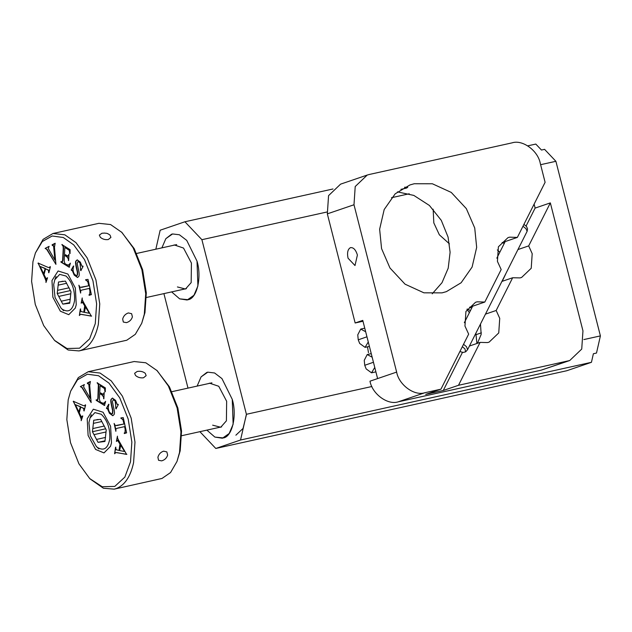 <?xml version="1.0" encoding="UTF-8"?>
<svg xmlns="http://www.w3.org/2000/svg" width="632" height="632" viewBox="0 0 632 632"><rect width="100%" height="100%" fill="white"/><g stroke="black" fill="none" stroke-linecap="round" stroke-linejoin="round"><path stroke-width="0.95" d="M69.773 302.76L64.709 303.881L69.718 303.234L71.013 291.731L65.412 281.114L60.403 281.761L62.892 281.208M66.565 283.302L58.152 285.158L57.567 290.349L69.086 287.797M70.784 293.754L58.752 296.424L61.28 301.203L70.31 299.205M67.822 303.478L69.733 303.052M61.28 301.203L62.813 304.118L69.789 302.578M70.405 290.586L57.212 293.509L58.752 296.424M60.403 281.761L58.507 282.006L58.152 285.158M57.212 293.509L57.567 290.349M62.813 304.118L64.709 303.881M65.989 276.018C72.151 281.959 75.003 290.199 74.537 300.729C72.743 310.225 68.643 313.053 62.236 309.222L61.114 308.234L55.055 297.522L53.688 284.511L54.802 279.731L59.684 274.367L65.989 276.018M105.007 440.978L99.943 442.1L104.951 441.46L106.247 429.958L100.646 419.34L95.637 419.988L98.126 419.435M101.799 421.52L93.386 423.385L92.801 428.575L104.32 426.023M106.018 431.98L93.986 434.642L96.506 439.43L105.544 437.431M103.055 441.705L104.967 441.278M96.506 439.43L98.047 442.345L105.023 440.804M105.639 428.804L92.446 431.727L93.986 434.642M95.637 419.988L93.741 420.225L93.386 423.385M92.801 428.575L92.446 431.727M99.943 442.1L98.047 442.345M101.223 414.244C107.385 420.185 110.237 428.425 109.77 438.948C107.977 448.444 103.877 451.28 97.47 447.448L96.348 446.461L90.289 435.74L88.922 422.737L90.036 417.957L94.911 412.593L101.223 414.244M527.775 145.842L535.802 144.064L541.466 150.045L544.571 149.35L555.899 161.302L600.4 335.9L596.497 353.051L593.385 353.738L591.433 362.31L240.547 440.014L215.796 448.467L566.683 370.763L591.433 362.31M433.821 222.922L439.351 234.796L449.431 243.857L439.351 234.796L433.821 222.922L433.149 209.208L433.821 222.922M206.775 372.469L201.079 376.885L197.129 386.089L201.079 376.885L207.802 372.177L206.775 372.469M206.877 430.131L214.88 437.083L222.432 438.229L229.187 433.489L233.137 424.214L232.252 399.353L221.951 378.592L214.611 372.983L207.802 372.177L214.611 372.983L221.951 378.592L232.252 399.353C237.15 415.295 232.315 436.514 223.459 437.944L214.88 437.083L206.877 430.131M246.527 414.268L243.036 428.449L235.886 435.195M171.541 234.243L165.845 238.667L161.895 247.87L165.845 238.667L172.576 233.958L171.541 234.243M171.643 291.905L179.646 298.857L187.198 300.01L193.953 295.27L197.903 285.996L197.018 261.135L186.716 240.365L179.377 234.756L172.576 233.958L179.377 234.756L186.716 240.365L197.018 261.135C201.916 277.069 197.081 298.288 188.233 299.718L179.646 298.857L171.643 291.905M368.48 352.672L367.508 346.826L368.48 352.672M371.877 386.507L246.409 414.292L240.547 440.014M600.4 335.9L583.873 339.558M246.409 414.292L201.9 239.694L184.915 221.769L160.165 230.222L155.843 249.206M163.909 293.619L187.996 388.111M199.886 431.672L215.796 448.467M332.993 188.976L184.915 221.769M201.9 239.694L326.926 212.012M391.485 197.713L409.236 193.779M540.605 164.691L555.899 161.302M466.977 309.404L469.386 312.682M475.864 333.238L476.907 343.484M377.604 378.584L396.643 372.09L353.991 204.76L355.216 186.527L367.232 175.048L369.238 174.487L512.078 142.856C522.546 139.332 538.069 150.692 540.305 163.506L545.1 182.316L517.355 237.419L509.613 237.166L508.01 237.616L498.403 246.796L497.423 261.387L501.176 269.54L484.807 302.057L477.152 301.827L475.541 302.278L465.934 311.458L464.954 326.049L468.66 334.13L440.938 389.178L425.707 394.376L443.269 390.489L458.5 385.291L569.716 360.54L541.055 370.202L398.215 401.834C387.756 405.357 372.232 393.997 369.989 381.183L377.604 378.584L362.768 320.385L355.152 322.984L362.989 321.253M477.429 343.31L481.173 334.407L480.478 324.074M470.445 310.581L467.214 309.016M367.232 175.048L340.577 184.149L328.561 195.628L327.337 213.861L355.152 322.984M350.444 247.657C353.407 247.262 355.729 249.711 357.404 255.004L355.002 265.543L348.042 258.196C346.96 252.705 347.766 249.19 350.444 247.657L350.721 247.578M400.901 189.347L406.479 188.099L407.751 187.293L404.583 187.214M517.355 237.419L502.124 242.617L504.281 243.375M484.807 302.057L469.576 307.255L471.741 308.005M526.085 226.027L535.114 208.094L534.111 204.144M443.269 390.489L462.482 352.34M518.011 249.537L528.692 245.895L550.346 202.896L535.114 208.094M458.5 385.291L480.099 342.394L469.418 346.044M485.487 314.12L496.175 310.478L512.647 277.756L501.966 281.398M496.175 310.478L499.73 318.346L498.751 332.938L489.136 342.117L487.533 342.568L480.099 342.394M569.716 360.54L581.732 349.069L582.957 330.828L550.346 202.896M528.692 245.895L532.199 253.685L531.22 268.276L521.605 277.456L520.002 277.906L512.647 277.756M396.643 372.09C398.879 384.896 414.402 396.256 424.87 392.733L440.938 389.178M474.727 227.986L476.67 247.381L472.104 267.067L461.123 282.765L446.366 291.652L442.06 292.861L423.938 292.829L405.049 284.171L389.96 267.976L381.57 248.613L379.635 229.219L384.193 209.532L395.182 193.827L409.939 184.947L414.244 183.738L432.367 183.77L451.248 192.42L466.337 208.623L474.727 227.986M497.329 249.924L499.825 252.223M505.695 274.004L502.227 281.311M397.425 191.875L413.834 195.422L429.397 205.455L441.294 220.37L448.072 237.079L450.103 252.263L448.214 268.166L442.013 282.686L432.225 293.817M212.66 425.17L220.734 427.248L226.406 420.825L226.651 401.265L218.751 386.278L209.5 383.166L208.592 383.553M111.485 442.921L110.584 426.237L103.095 412.246L93.331 409.188L87.208 418.771L88.109 435.456L95.598 449.439L104.004 452.907L110.521 446.311L111.485 442.921M68.185 399.851L66.834 419.593L70.508 442.677L78.929 463.809L89.72 478.566L102.202 486.735L114.779 486.419L124.844 477.113L130.508 461.834L131.859 442.092L128.185 419.016L119.764 397.876L108.973 383.118L98.545 375.732L87.398 374.215L77.539 379.761L70.658 391.145L68.185 399.851M120.87 417.926L123.248 417.618L126.621 432.833L124.338 433.552L125.01 432.422L125.168 429.239L124.591 426.624L116.999 428.306L115.94 428.931L115.861 431.316L114.115 423.424L115.277 425.613L124.006 423.985L122.987 419.917L120.87 417.926M104.146 388.348L100.093 385.631L99.73 392.559L103.34 394.321L104.201 392.693L103.877 398.816L103.458 396.864L102.036 394.984L99.682 393.523L99.382 399.298L100.164 401.818L101.981 402.94L104.146 403.232L105.591 401.628L104.438 405.46L96.183 400.34L96.206 399.866L97.312 400.246L97.873 398.176L98.379 384.596L97.099 382.779L105.362 387.906L105.275 391.832L104.454 388.285L100.093 385.631M103.316 394.336L104.225 392.448M103.751 403.493L105.591 401.367M96.578 400.096L97.628 400.175L98.181 398.105L98.782 386.721L98.687 384.525L97.407 382.716M81.354 417.002L82.436 415.974L82.705 416.283L81.204 420.699L81.236 419.166L80.106 416.283L73.344 401.288L83.037 405.499L84.554 405.863L85.352 404.788L85.62 405.088L84.08 410.998L83.598 408.469L80.785 407.024L79.269 412.846L81.354 417.002L81.899 417.096M87.445 383.545L87.295 383.055L90.155 381.586L90.297 382.076L89.697 385.417L91.134 402.529L81.884 387.495L80.351 386.626L84.135 384.683L83.621 386.91L90.131 398.279L88.82 384.327L87.445 383.545L90.463 381.515M117.173 404.385L118.216 404.867L116.019 408.864L115.19 401.043L113.294 399.685L112.425 401.628L113.381 406.566C114.621 411.108 114.795 413.834 113.918 414.726L112.757 415.722L109.415 413.273L107.448 408.651L106.46 408.248L108.641 404.283L108.87 404.678C107.914 407.292 108.167 409.86 109.644 412.388L111.738 414.007L112.417 413.431L112.607 410.531C111.603 405.997 109.921 399.874 111.335 399.045L112.441 398.089L115.561 400.348L117.173 404.385L117.979 404.472M112.907 415.682L109.723 413.209L107.756 408.58L106.697 408.651M119.946 444.051L117.915 440.251L116.383 441.42L117.418 436.467L117.528 438.055L118.848 440.733L126.574 454.384L117.015 452.631L115.782 452.575L114.605 453.737L115.545 447.235L116.225 449.708L119.014 450.458L119.946 444.051L117.457 440.228M120.459 444.936L124.599 451.374L120.775 444.865L119.645 450.577L124.291 451.438M120.254 443.98L119.014 450.458M114.605 453.737L115.854 447.164M126.882 454.313L115.948 452.544M116.383 441.42L117.449 436.159M117.489 404.314L118.287 404.401L117.489 404.314M111.888 413.96L112.725 413.368L112.915 410.46C111.911 405.926 110.237 399.803 111.643 398.974L112.599 398.065M106.46 408.248L108.949 404.211M107.005 408.58L107.756 408.58L106.769 408.177M115.782 408.469L115.506 400.972L113.452 399.661M116.328 408.793L116.098 408.398M90.131 398.279L89.128 384.256L87.888 383.458M80.351 386.626L84.443 384.612M81.884 387.495L80.659 386.555M91.198 402.584L82.192 387.432M78.81 411.867L75.437 404.685L80.454 406.676L78.81 411.867L80.454 406.676M80.146 406.739L75.437 404.685M83.811 410.697L83.906 408.406L80.785 407.024M84.688 405.807L85.557 405.017M73.241 401.683L73.652 401.217M81.204 420.699L81.544 419.095L80.422 416.212L73.549 401.612M81.662 416.93L82.745 415.911M104.967 391.643L104.454 388.285M96.183 400.34L96.514 399.795M104.746 405.389L96.491 400.269M103.909 403.469L104.454 403.161M99.682 393.523L102.345 394.913L103.458 396.864M103.593 398.642L103.766 396.801M120.989 418.439L121.178 417.855M124.006 423.985L123.303 419.846L121.297 418.376M116.723 425.605L124.314 423.914M115.869 429.878L114.724 424.728M124.591 426.624L125.476 429.168L125.01 432.422M124.22 433.031L125.318 432.359M124.646 433.481L124.528 432.959M137.176 371.466L134.6 373.315L135.532 375.463C137.729 377.399 140.391 378.173 143.519 377.778L146.15 375.645L145.265 373.307C143.037 371.529 140.344 370.913 137.176 371.466M163.593 451.153C160.654 452.172 158.758 454.203 157.905 457.244L158.537 460.27L161.634 460.87C164.707 459.985 166.706 458.058 167.638 455.087L166.848 451.912L163.593 451.153M90.107 478.945L103.403 488.236L114.21 489.144L116.043 488.631C124.701 485.352 130.548 476.686 133.581 462.632L134.987 442.116L131.172 418.139L122.418 396.185L111.208 380.851L100.077 373.046L88.211 371.719L78.321 377.596L70.658 391.145M114.21 489.144L161.997 478.456L170.553 472.546L176.968 461.502L179.535 452.457L180.95 431.94L177.126 407.964L168.381 386.002L157.163 370.668L145.802 362.776L134.166 361.536L88.204 371.719M176.968 461.502L180.191 450.837L181.542 431.087L177.869 408.011L169.447 386.879L156.768 370.281M177.426 286.952L185.5 289.022L191.172 282.599L191.417 263.046L183.525 248.06L174.266 244.94L173.358 245.327M76.251 304.695L75.35 288.01L67.861 274.027L58.097 270.97L51.974 280.545L52.875 297.23L60.364 311.213L68.77 314.681L75.287 308.084L76.251 304.695M32.951 261.624L31.6 281.366L35.273 304.45L43.695 325.583L54.486 340.34L66.968 348.516L79.545 348.192L89.61 338.886L95.274 323.616L96.625 303.866L92.951 280.79L84.53 259.657L73.739 244.892L63.311 237.513L52.164 235.989L42.304 241.535L35.431 252.918L32.951 261.624M85.636 279.7L88.014 279.391L91.387 294.607L89.104 295.326L89.776 294.204L89.934 291.02L89.357 288.397L81.765 290.088L80.706 290.704L80.627 293.09L78.882 285.198L80.043 287.386L88.772 285.759L87.753 281.69L85.636 279.7M68.912 250.13L64.859 247.404L64.496 254.333L68.106 256.094L68.967 254.467L68.643 260.597L68.224 258.646L66.802 256.758L64.448 255.296L64.148 261.079L64.93 263.591L66.747 264.721L68.912 265.005L70.365 263.402L69.204 267.233L60.949 262.114L60.972 261.64L62.086 262.019L62.639 259.95L63.239 248.566L63.145 246.369L61.865 244.56L70.128 249.68L70.041 253.614L69.228 250.059L64.859 247.404M68.082 256.11L68.991 254.222M68.517 265.266L70.357 263.141M61.351 261.877L62.394 261.948L62.955 259.886L63.548 248.495L63.453 246.306L62.173 244.489M46.12 278.775L47.471 278.056L45.97 282.472L46.002 280.94L44.88 278.056L38.11 263.062L47.803 267.273L49.32 267.636L50.118 266.562L50.386 266.87L48.854 272.779L48.364 270.251L45.551 268.798L44.035 274.62L46.12 278.775L46.665 278.87M52.211 245.319L52.069 244.829L54.921 243.36L55.071 243.849L54.463 247.191L55.9 264.302L46.65 249.277L45.117 248.4L48.901 246.456L48.388 248.692L54.905 260.052L53.586 246.101L52.211 245.319L55.229 243.296M81.939 266.159L82.982 266.649L80.785 270.638L79.956 262.817L78.06 261.458L77.191 263.41L78.147 268.339C79.387 272.89 79.569 275.607 78.684 276.5L77.523 277.503L74.181 275.054L72.214 270.425L71.226 270.022L73.407 266.056L73.636 266.459C72.68 269.066 72.933 271.634 74.41 274.162L76.511 275.789L77.183 275.212L77.373 272.305C76.369 267.771 74.687 261.648 76.101 260.818L77.207 259.863L80.327 262.13L81.939 266.159L82.745 266.246M77.673 277.456L74.489 274.983L72.522 270.362L71.463 270.425M84.712 305.825L82.681 302.025L81.157 303.194L82.192 298.241L82.294 299.837L83.614 302.507L91.34 316.158L81.781 314.404L80.548 314.349L79.371 315.51L80.311 309.008L80.991 311.489L83.787 312.232L84.712 305.825L82.231 302.009M85.233 306.71L89.365 313.148L85.541 306.639L84.412 312.35L89.057 313.219M85.02 305.762L83.787 312.232M79.371 315.51L80.62 308.937M91.648 316.087L80.714 314.325M81.157 303.194L82.215 297.933M82.255 266.088L83.053 266.175L82.255 266.088M76.662 275.742L77.491 275.141L77.689 272.234C76.677 267.707 75.003 261.577 76.409 260.747L77.365 259.839M71.226 270.022L73.715 265.993M71.772 270.354L72.522 270.362L71.534 269.959M80.556 270.243L80.272 262.754L78.218 261.443M81.094 270.575L80.864 270.172M54.905 260.052L53.894 246.038L52.661 245.232M45.117 248.4L49.209 246.385M46.65 249.277L45.425 248.329M55.964 264.366L46.958 249.206M43.576 273.64L40.203 266.459L45.227 268.45L43.576 273.64L45.227 268.45M44.912 268.521L40.203 266.459M48.577 272.471L48.672 270.18L45.551 268.798M49.462 267.589L50.323 266.791M38.007 263.457L38.418 262.999M45.97 282.472L46.31 280.869L45.188 277.985L38.315 263.386M46.428 278.712L47.511 277.685M69.733 253.424L69.228 250.059M60.949 262.114L61.28 261.569M69.512 267.162L61.257 262.043M68.675 265.25L69.228 264.942M64.448 255.296L67.118 256.687L68.224 258.646M68.359 260.416L68.532 258.575M85.755 280.221L85.952 279.628M88.772 285.759L88.069 281.619L86.063 280.15M81.489 287.386L89.08 285.696M80.635 291.652L79.498 286.501M89.357 288.397L90.25 290.949L89.776 294.204M88.986 294.804L90.084 294.133M89.412 295.255L89.302 294.741M101.942 233.248L99.366 235.088L100.298 237.237C102.495 239.18 105.157 239.947 108.285 239.552L110.916 237.419L110.031 235.08C106.097 232.379 106.5 233.643 104.88 233.074L101.942 233.248M128.359 312.935C125.42 313.946 123.524 315.976 122.671 319.018L123.311 322.043L126.4 322.644C129.473 321.759 131.48 319.832 132.404 316.869L131.614 313.693L128.359 312.935M54.873 340.719L68.169 350.01L78.976 350.918L80.809 350.405C89.468 347.126 95.314 338.46 98.347 324.406L99.753 303.897L95.938 279.913L87.192 257.959L75.974 242.625L64.843 234.82L52.977 233.492L43.087 239.378L35.431 252.918M78.976 350.918L126.771 340.229L135.319 334.32L141.734 323.276L144.309 314.23L145.715 293.714L141.892 269.738L133.147 247.784L121.929 232.45L110.568 224.55L98.932 223.317L52.977 233.492M87.848 310.573L89.057 313.093M141.734 323.276L144.957 312.611L146.308 292.869L142.635 269.785L134.213 248.653L121.534 232.055M522.98 226.24L525.974 228.666L527.128 231.312L527.562 228.887L526.519 226.485L523.928 224.368M527.128 231.312L467.562 349.725L465.658 351.827L463.256 352.427L459.859 351.597M463.54 344.298L466.527 346.715L467.562 349.725M462.324 346.699L464.915 348.825L465.658 351.827M368.274 341.967L365.067 347.363L359.671 343.453L358.233 339.779L357.759 334.842L360.714 329.098L365.659 331.729M374.76 367.429L371.553 372.825L366.157 368.914L364.727 365.241L364.253 360.311L367.208 354.56L372.153 357.191M476.212 334.605L481.363 332.851M353.991 204.76L327.337 213.861M398.215 401.834L424.87 392.733M541.055 370.202L567.71 361.101M358.273 339.818L366.955 336.801M364.767 365.28L373.441 362.262M176.66 244.6L136.654 253.456M186.408 288.634L146.403 297.49M63.619 310.675L61.114 308.234M56.043 276.461L54.802 279.731M211.894 382.826L171.888 391.682M221.642 426.861L181.637 435.717M98.853 448.894L96.348 446.461M91.277 414.687L90.036 417.957M464.338 322.699L472.641 306.212M496.823 258.18L505.189 241.574M364.759 328.182L360.998 329.019M365.067 347.363L369.404 346.407M371.245 353.651L367.492 354.481M371.553 372.825L375.89 371.869"/></g></svg>
